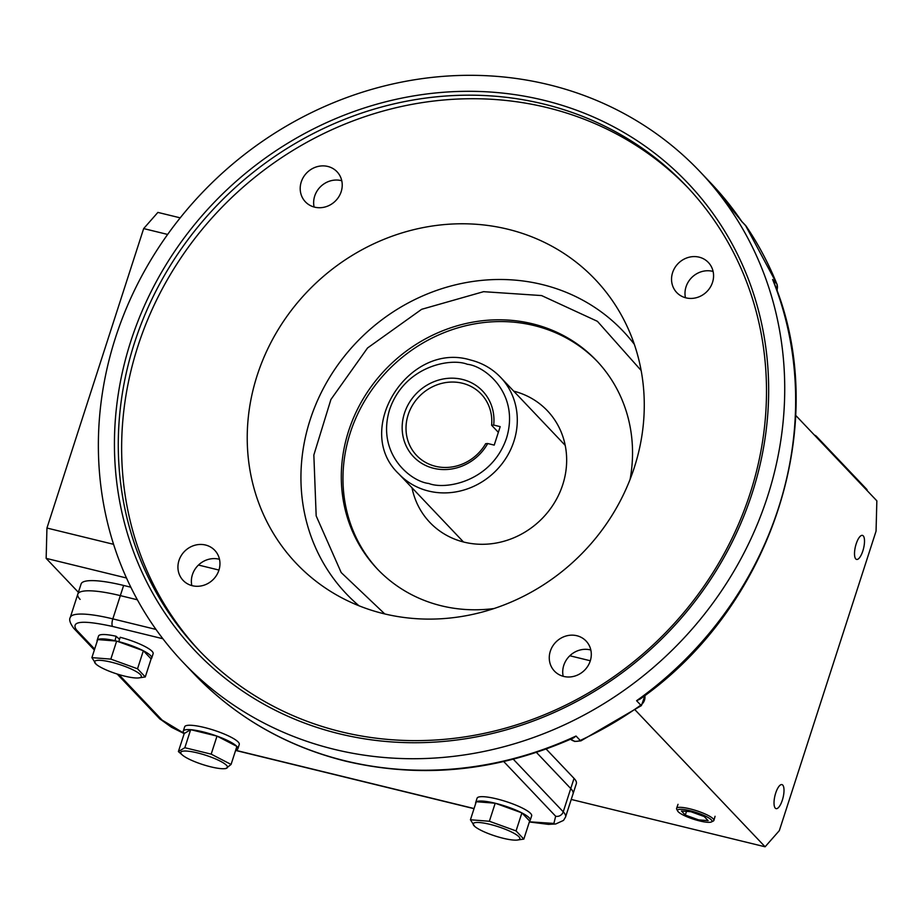 <?xml version="1.0" encoding="UTF-8"?>
<svg xmlns="http://www.w3.org/2000/svg" width="923" height="923" viewBox="0 0 923 923"><rect width="100%" height="100%" fill="white"/><g stroke="black" fill="none" stroke-linecap="round" stroke-linejoin="round"><path stroke-width="1.38" d="M433.706 468.319A47.661 43.866 136.5 0 1 404.459 413.227A47.661 43.866 136.5 0 1 462.411 379.434A47.661 43.866 136.5 0 1 493.69 425.065L500.185 426.645L494.22 445.117L487.725 443.525A47.661 43.866 136.5 0 1 433.706 468.319M493.69 425.065L491.613 425.238A44.546 40.993 -43.5 0 0 481.206 394.086A44.546 40.993 -43.5 0 0 462.319 383.218A44.546 40.993 -43.5 0 0 413.146 404.193A44.546 40.993 -43.5 0 0 416.596 455.431A44.546 40.993 -43.5 0 0 435.483 466.3A44.546 40.993 -43.5 0 0 485.648 443.698L487.725 443.525M498.351 432.333L491.613 425.238M641.139 370.492L597.423 321.331L541.582 295.568L483.571 291.68L421.649 309.309L367.55 347.971L330.919 399.486L313.843 455.016L316.174 515.899L341.21 572.583L384.764 613.933M576.033 736.035L573.575 737.892C498.258 771.305 422.307 779.07 345.733 761.187C286.211 746.338 235.653 717.24 194.061 673.905A356.359 327.942 -43.5 0 0 345.144 760.829A356.359 327.942 -43.5 0 0 576.033 736.035L580.232 740.454A9.357 8.607 136.5 0 1 574.175 741.1A9.357 3.15 103.7 0 0 574.764 741.469L580.936 740.857L641.393 705.61L640.793 705.137A356.359 327.942 136.5 0 1 580.232 740.454A9.357 1.258 65 0 0 580.936 740.857M383.656 613.668A206.141 189.7 136.5 0 1 333.699 593.293A206.141 189.7 136.5 0 1 267.774 348.848A206.141 189.7 136.5 0 1 507.835 229.216A206.141 189.7 136.5 0 1 623.163 318.423A206.141 189.7 136.5 0 1 596.073 537.717A206.141 189.7 136.5 0 1 383.656 613.668M134.539 342.698A336.56 309.724 136.5 0 1 543.762 104.057A336.56 309.724 136.5 0 1 686.447 186.146A336.56 309.724 136.5 0 1 750.237 493.101A336.56 309.724 136.5 0 1 341.025 731.743A336.56 309.724 136.5 0 1 198.33 649.654A336.56 309.724 136.5 0 1 134.539 342.698M688.12 187.923A336.56 309.724 -43.5 0 0 547.12 107.599A336.56 309.724 -43.5 0 0 176.305 264.913A336.56 309.724 -43.5 0 0 200.014 651.419M563.711 676.432A21.829 20.087 136.5 0 1 554.458 671.113A21.829 20.087 136.5 0 1 552.762 646.008A21.829 20.087 136.5 0 1 576.863 635.728A21.829 20.087 136.5 0 1 586.105 641.058A21.829 20.087 136.5 0 1 587.801 666.164A21.829 20.087 136.5 0 1 563.711 676.432M590.835 650.023A21.829 20.087 -43.5 0 0 590.305 649.884A21.829 20.087 -43.5 0 0 569.687 655.884A21.829 20.087 -43.5 0 0 563.18 676.294M192.365 585.724A21.829 20.087 136.5 0 1 183.112 580.394A21.829 20.087 136.5 0 1 181.427 555.288A21.829 20.087 136.5 0 1 205.517 545.02A21.829 20.087 136.5 0 1 214.771 550.339A21.829 20.087 136.5 0 1 216.455 575.444A21.829 20.087 136.5 0 1 192.365 585.724M219.489 559.315A21.829 20.087 -43.5 0 0 218.959 559.176A21.829 20.087 -43.5 0 0 198.341 565.164A21.829 20.087 -43.5 0 0 191.834 585.586M314.639 207.156A21.829 20.087 136.5 0 1 305.386 201.825A21.829 20.087 136.5 0 1 303.702 176.72A21.829 20.087 136.5 0 1 327.792 166.452A21.829 20.087 136.5 0 1 337.045 171.77A21.829 20.087 136.5 0 1 338.729 196.876A21.829 20.087 136.5 0 1 314.639 207.156M341.764 180.746A21.829 20.087 -43.5 0 0 341.233 180.608A21.829 20.087 -43.5 0 0 320.616 186.596A21.829 20.087 -43.5 0 0 314.108 207.017M685.985 297.864A21.829 20.087 136.5 0 1 676.732 292.545A21.829 20.087 136.5 0 1 675.036 267.439A21.829 20.087 136.5 0 1 699.138 257.159A21.829 20.087 136.5 0 1 708.379 262.49A21.829 20.087 136.5 0 1 710.075 287.595A21.829 20.087 136.5 0 1 685.985 297.864M713.11 271.454A21.829 20.087 -43.5 0 0 712.579 271.316A21.829 20.087 -43.5 0 0 691.962 277.315A21.829 20.087 -43.5 0 0 685.454 297.725M752.257 492.917A339.676 312.585 136.5 0 1 339.237 733.762A339.676 312.585 136.5 0 1 130.847 341.118A339.676 312.585 136.5 0 1 543.855 100.272A339.676 312.585 136.5 0 1 752.257 492.917M597.4 361.562A151.21 139.154 -43.5 0 0 534.14 325.565A151.21 139.154 -43.5 0 0 367.573 396.186A151.21 139.154 -43.5 0 0 378.107 569.803M630.097 479.337A151.21 139.154 -43.5 0 0 596.57 360.674A151.21 139.154 -43.5 0 0 532.456 323.788A151.21 139.154 -43.5 0 0 365.543 394.975A151.21 139.154 -43.5 0 0 377.265 568.914A151.21 139.154 -43.5 0 0 441.379 605.8A151.21 139.154 -43.5 0 0 494.036 608.534M334.218 749.326A356.359 327.942 -43.5 0 0 727.589 581.571A356.359 327.942 -43.5 0 0 699.969 171.632A356.359 327.942 -43.5 0 0 548.885 84.72A356.359 327.942 -43.5 0 0 155.502 252.464A356.359 327.942 -43.5 0 0 183.135 662.402A356.359 327.942 -43.5 0 0 334.218 749.326M513.73 391.156A81.062 74.601 136.5 0 1 547.385 410.747A81.062 74.601 136.5 0 1 553.662 504.004A81.062 74.601 136.5 0 1 464.188 542.159A81.062 74.601 136.5 0 1 429.818 522.383A81.062 74.601 136.5 0 1 411.993 487.759M863.236 535.871A12.368 4.165 -76.3 0 1 863.224 549.67A12.368 4.165 -76.3 0 1 856.579 559.43A12.368 4.165 -76.3 0 1 855.783 558.946A12.368 4.165 -76.3 0 1 855.794 545.147A12.368 4.165 -76.3 0 1 862.451 535.386A12.368 4.165 -76.3 0 1 863.236 535.871M782.739 785.081A12.368 4.165 -76.3 0 1 782.727 798.88A12.368 4.165 -76.3 0 1 776.081 808.64A12.368 4.165 -76.3 0 1 775.285 808.156A12.368 4.165 -76.3 0 1 775.308 794.357A12.368 4.165 -76.3 0 1 781.954 784.596A12.368 4.165 -76.3 0 1 782.739 785.081M78.397 592.324L46.15 558.369L46.946 528.037L143.665 228.581L157.891 212.405L180.216 217.851M571.233 799.445L765.109 846.795L779.335 830.619L876.054 531.163L876.85 500.831L795.684 415.362M143.665 228.581L167.651 234.442M590.305 660.764L569.814 655.757M218.97 570.056L198.468 565.049M113.575 544.316L46.946 528.037M126.486 577.994L46.15 558.369M635.162 709.96L765.109 846.795M529.352 821.966L548.447 824.366L555.727 823.974L563.526 820.397L565.545 817.051L573.056 793.792A62.36 12.426 -162.1 0 0 570.76 788.554L536.436 752.418L570.76 788.554A62.36 12.426 17.9 0 1 573.056 793.792L576.344 783.615A62.36 12.426 -162.1 0 0 574.037 778.377L546.185 749.049M123.624 585.447A62.36 12.426 -162.1 0 0 81.086 583.982L77.797 594.158A62.36 12.426 17.9 0 1 120.336 595.623L137.377 599.788L120.336 595.623A62.36 12.426 -162.1 0 0 77.797 594.158L70.286 617.418A62.36 12.426 -162.1 0 1 112.825 618.883L123.624 585.447L130.835 587.213M866.905 490.355L867.043 489.917A6.23 1.246 -162.1 0 0 866.812 489.386L816.405 436.302A6.23 1.246 -162.1 0 0 814.34 434.998M80.105 599.385A62.36 12.426 17.9 0 1 77.797 594.158M746.534 226.746A9.357 3.623 145.9 0 0 746.419 226.539A9.357 3.623 145.9 0 0 746.28 226.366L741.711 221.405M772.632 279.507L773.393 281.134C832.2 421.488 773.312 605.476 640.17 699.034L636.593 700.719A356.359 327.942 -43.5 0 0 772.632 279.507L776.831 283.938A9.357 3.438 -21.9 0 1 777.108 284.365L745.461 225.339A9.357 8.607 136.5 0 1 746.28 226.366A356.359 327.942 136.5 0 1 776.831 283.938A9.357 8.607 136.5 0 1 776.866 290.295M677.701 811.063L676.721 809.263A19.602 3.911 17.9 0 1 676.582 808.352A19.602 3.911 17.9 0 1 689.942 808.836A19.602 3.911 17.9 0 1 713.156 818.782A19.602 3.911 17.9 0 1 713.883 820.397A19.602 3.911 17.9 0 1 713.237 821.055L711.391 821.955A18.079 3.6 17.9 0 1 699.646 820.939A18.079 3.6 17.9 0 1 677.701 811.063A18.079 3.6 17.9 0 1 689.896 810.682A18.079 3.6 17.9 0 1 706.856 816.843A18.079 3.6 17.9 0 1 711.391 821.955M681.428 810.982L685.304 815.067L698.653 819.901L708.114 820.639L704.237 816.555L690.889 811.721L681.428 810.982M685.304 815.067L686.493 811.375M118.848 674.54L162.113 720.102L184.3 733.473M529.41 821.805L553.904 823.431L555.658 816.232L503.75 761.567M162.886 638.739L112.629 626.463C82.608 619.91 70.54 621.041 76.413 629.855L94.665 649.065M503.139 838.257A24.517 4.892 17.9 0 1 474.884 826.547A24.517 4.892 17.9 0 1 489.917 824.343A24.517 4.892 17.9 0 1 514.838 833.769A24.517 4.892 17.9 0 1 516.857 840.103A24.517 4.892 17.9 0 1 503.139 838.257M474.653 826.35L470.43 819.774L489.375 821.262L495.201 803.206L521.899 812.875L529.652 821.043L523.826 839.099L516.857 840.103M470.43 819.774L476.268 801.729L495.201 803.206M489.375 821.262L516.061 830.919L521.899 812.875M516.061 830.919L523.826 839.099M529.594 820.974A28.682 5.723 -162.1 0 0 530.252 820.201A28.682 5.723 -162.1 0 0 521.957 812.944M521.68 812.794A28.682 5.723 -162.1 0 0 495.42 803.287M495.04 803.195A28.682 5.723 -162.1 0 0 476.418 801.741M476.222 801.868A28.682 5.723 -162.1 0 0 475.668 802.572A28.682 5.723 -162.1 0 0 475.703 803.46M530.252 820.201L531.66 815.84A28.682 5.723 -162.1 0 0 506.127 801.579A28.682 5.723 -162.1 0 0 477.076 798.21L475.668 802.572M111.383 662.195A24.517 4.892 17.9 0 1 136.304 671.621A24.517 4.892 17.9 0 1 138.323 677.967A24.517 4.892 17.9 0 1 124.593 676.109A24.517 4.892 17.9 0 1 96.338 664.41A24.517 4.892 17.9 0 1 111.383 662.195M96.107 664.202L91.896 657.638L97.723 639.581L116.656 641.07L110.829 659.114L137.527 668.783L145.28 676.951L138.323 677.967M137.527 668.783L143.353 650.727L151.118 658.907L145.28 676.951M116.656 641.07L143.353 650.727M91.896 657.638L110.829 659.114M143.134 650.646A28.682 5.723 -162.1 0 0 118.767 641.635L120.186 637.274A28.682 5.723 -162.1 0 1 153.126 653.692L151.718 658.053A28.682 5.723 -162.1 0 0 143.423 650.796M119.517 639.316L116.067 636.259A28.682 5.723 -162.1 0 0 98.53 636.062L97.123 640.424A28.682 5.723 -162.1 0 0 97.169 641.323M115.017 640.943L116.067 636.259M114.66 640.62A28.682 5.723 -162.1 0 0 97.884 639.593M97.676 639.72A28.682 5.723 -162.1 0 0 97.123 640.424M151.049 658.837A28.682 5.723 -162.1 0 0 151.718 658.053M181.704 754.403A24.517 4.892 17.9 0 1 197.522 752.914A24.517 4.892 17.9 0 1 226.55 765.352A24.517 4.892 17.9 0 1 224.462 768.686A24.517 4.892 17.9 0 1 202.633 764.521A24.517 4.892 17.9 0 1 182.489 755.129A24.517 4.892 17.9 0 1 181.704 754.403M211.182 754.149L231.073 764.44L236.911 746.395L217.009 736.104L211.182 754.149L184.842 747.711L190.669 729.666L217.009 736.104M190.669 729.666L184.219 733.52L178.393 751.576L184.842 747.711M231.073 764.44L225.847 768.571L224.462 768.686M182.489 755.129L178.393 751.576M190.623 729.689A28.682 5.723 -162.1 0 0 183.273 731.143A28.682 5.723 -162.1 0 0 183.804 732.931L184.785 733.185M235.711 750.087A28.682 5.723 -162.1 0 0 237.857 748.772A28.682 5.723 -162.1 0 0 236.888 746.465M236.75 746.315A28.682 5.723 -162.1 0 0 217.182 736.185M216.801 736.046A28.682 5.723 -162.1 0 0 190.888 729.712M237.857 748.772L239.265 744.411A28.682 5.723 -162.1 0 0 213.732 730.162A28.682 5.723 -162.1 0 0 184.681 726.782L183.273 731.143M428.814 483.479C410.931 481.691 376.146 453.908 389.598 409.593C404.643 365.681 450.978 357.709 467.315 364.273C485.186 366.062 519.972 393.844 506.519 438.16C491.474 482.071 445.14 490.044 428.814 483.479M428.618 491.059A70.148 64.552 136.5 0 1 398.874 473.949C352.182 430.164 408.612 340.979 470.476 359.993C482.279 362.935 492.328 368.715 500.612 377.345A70.148 64.552 136.5 0 1 506.046 458.039A70.148 64.552 136.5 0 1 428.618 491.059M634.332 344.337A190.784 175.566 -43.5 0 0 542.124 284.526A190.784 175.566 -43.5 0 0 326.673 382.399A190.784 175.566 -43.5 0 0 359.001 605.788M644.808 695.607A9.357 8.607 136.5 0 1 640.793 705.137L636.593 700.719M742.08 221.935A356.359 327.942 -43.5 0 0 710.883 183.135L741.907 221.658M816.186 436.948L816.405 436.302M866.605 490.044L866.812 489.386M555.658 816.232A6.23 5.734 -43.5 0 0 563.238 811.813L574.037 778.377M574.175 741.1A9.357 8.607 136.5 0 1 570.61 739.219M235.642 750.295L474.064 808.536M162.113 720.102A6.23 5.734 136.5 0 1 159.471 718.579L171.47 727.255L184.196 733.612M76.413 629.855A6.23 5.734 136.5 0 1 73.771 628.332L94.354 650.011M112.629 626.463A6.23 2.1 -76.3 0 1 112.825 618.883L155.987 629.428M565.545 817.051A62.36 12.426 -162.1 0 0 563.238 811.813L513.315 759.225M565.211 445.371L500.612 377.345M463.473 541.974L398.874 473.949M699.969 171.632L710.883 183.135M183.135 662.402L194.061 673.905M641.393 705.61L644.969 695.481M574.764 741.469L570.206 738.827M777.178 291.172L777.108 284.365M741.78 221.474L745.461 225.339M678.024 804.325L676.582 808.352M715.071 816.29L713.883 820.397M117.152 674.021L159.471 718.579M73.771 628.332C70.01 623.175 68.844 619.529 70.286 617.418M235.607 750.434L474.018 808.675"/></g></svg>
